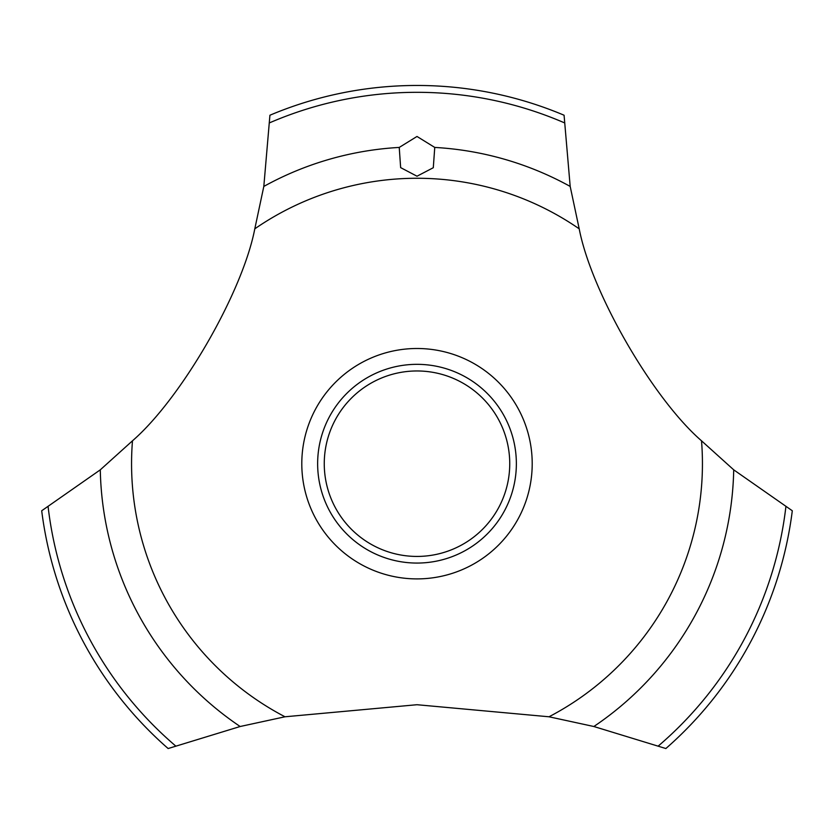 <?xml version="1.0" encoding="UTF-8"?>
<svg xmlns="http://www.w3.org/2000/svg" width="834" height="834" viewBox="0 0 834 834"><rect width="100%" height="100%" fill="white"/><g stroke="black" fill="none" stroke-linecap="round" stroke-linejoin="round"><path stroke-width="1.25" d="M254.797 228.829C242.538 292.463 181.353 398.423 132.481 440.811L100.288 469.834L41.7 510.762A378.24 378.24 0 0 0 168.134 748.536L240.15 726.508L284.999 716.781L417 704.72L549.001 716.781L593.85 726.508L665.866 748.536A378.24 378.24 0 0 0 792.3 510.762L733.711 469.834L701.519 440.811C652.563 398.35 591.442 292.348 579.203 228.829L570.185 186.43L564.076 115.228A378.24 378.24 0 0 0 269.924 115.228L263.815 186.43L254.797 228.829A285.437 285.437 0 0 1 579.203 228.829M532.207 463.704A115.207 115.207 0 0 1 417 578.9A115.207 115.207 0 0 1 301.793 463.704A115.207 115.207 0 0 1 417 348.497A115.207 115.207 0 0 1 532.207 463.704M284.999 716.781A285.437 285.437 0 0 1 132.481 440.811M701.519 440.811A285.437 285.437 0 0 1 549.001 716.781M417 136.463L434.754 147.43L433.294 167.717L417 176.214L400.643 167.624L399.236 147.43L417 136.463M317.639 463.704A99.361 99.361 0 0 1 417 364.333A99.361 99.361 0 0 1 516.361 463.704A99.361 99.361 0 0 1 417 563.065A99.361 99.361 0 0 1 317.639 463.704M324.259 463.704A92.741 92.741 0 0 0 417 556.434A92.741 92.741 0 0 0 509.741 463.704A92.741 92.741 0 0 0 417 370.963A92.741 92.741 0 0 0 324.259 463.704M434.764 147.43A316.774 316.774 0 0 1 570.185 186.43M269.799 122.734A371.391 371.391 0 0 1 564.201 122.734M263.815 186.43A316.774 316.774 0 0 1 399.236 147.43M785.868 506.895A371.391 371.391 0 0 1 658.443 745.888M733.711 469.834A316.774 316.774 0 0 1 593.85 726.508M240.15 726.508A316.774 316.774 0 0 1 100.288 469.834M175.557 745.888A371.391 371.391 0 0 1 48.132 506.895"/></g></svg>
